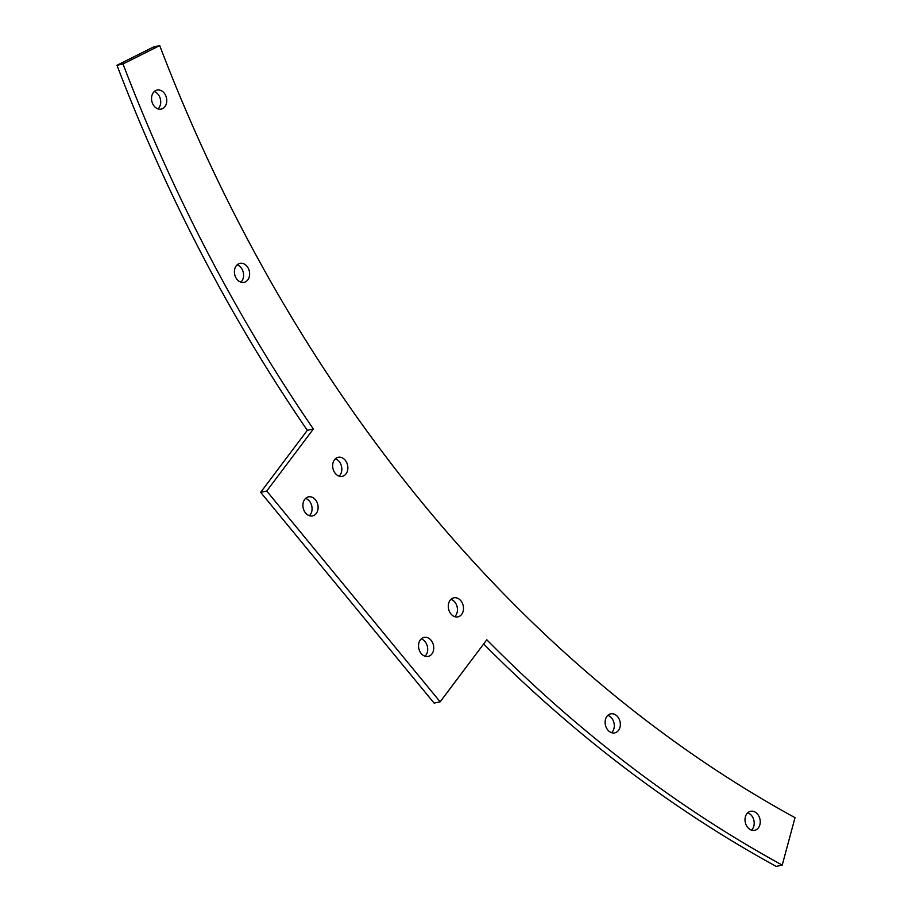 <?xml version="1.0" encoding="UTF-8"?>
<svg xmlns="http://www.w3.org/2000/svg" width="912" height="912" viewBox="0 0 912 912"><rect width="100%" height="100%" fill="white"/><g stroke="black" fill="none" stroke-linecap="round" stroke-linejoin="round"><path stroke-width="1.37" d="M317.741 510.355A9.724 7.501 77.8 0 0 316.008 500.506A9.724 7.501 77.8 0 0 308.45 496.88A9.724 7.501 77.8 0 0 303.172 507.973A9.724 7.501 77.8 0 0 312.565 515.884A9.724 7.501 77.8 0 0 317.741 510.355M309.362 515.702A9.724 7.501 77.8 0 0 311.699 511.666A9.724 7.501 77.8 0 0 305.611 498.385M433.371 650.872A9.724 7.501 77.8 0 0 431.627 641.022A9.724 7.501 77.8 0 0 424.069 637.397A9.724 7.501 77.8 0 0 418.802 648.489A9.724 7.501 77.8 0 0 428.184 656.401A9.724 7.501 77.8 0 0 433.371 650.872M424.981 656.218A9.724 7.501 77.8 0 0 427.329 652.183A9.724 7.501 77.8 0 0 421.23 638.902M347.495 470.786A9.724 7.501 77.8 0 0 345.762 460.936A9.724 7.501 77.8 0 0 338.204 457.311A9.724 7.501 77.8 0 0 332.926 468.403A9.724 7.501 77.8 0 0 342.319 476.326A9.724 7.501 77.8 0 0 347.495 470.786M339.116 476.132A9.724 7.501 77.8 0 0 341.453 472.097A9.724 7.501 77.8 0 0 335.365 458.816M463.125 611.302A9.724 7.501 77.8 0 0 461.381 601.453A9.724 7.501 77.8 0 0 453.834 597.827A9.724 7.501 77.8 0 0 448.556 608.92A9.724 7.501 77.8 0 0 457.949 616.843A9.724 7.501 77.8 0 0 463.125 611.302M454.735 616.649A9.724 7.501 77.8 0 0 457.083 612.613A9.724 7.501 77.8 0 0 450.984 599.332M166.394 103.546A9.724 7.501 77.8 0 0 164.65 93.697A9.724 7.501 77.8 0 0 157.092 90.071A9.724 7.501 77.8 0 0 151.814 101.164A9.724 7.501 77.8 0 0 161.207 109.087A9.724 7.501 77.8 0 0 166.394 103.546M158.004 108.893A9.724 7.501 77.8 0 0 160.341 104.857A9.724 7.501 77.8 0 0 154.253 91.576M249.261 276.826A9.724 7.501 77.8 0 0 247.517 266.977A9.724 7.501 77.8 0 0 239.97 263.351A9.724 7.501 77.8 0 0 234.692 274.444A9.724 7.501 77.8 0 0 244.085 282.355A9.724 7.501 77.8 0 0 249.261 276.826M240.871 282.173A9.724 7.501 77.8 0 0 243.219 278.137A9.724 7.501 77.8 0 0 237.12 264.856M759.867 824.779A9.724 7.501 77.8 0 0 758.123 814.929A9.724 7.501 77.8 0 0 750.565 811.304A9.724 7.501 77.8 0 0 745.298 822.396A9.724 7.501 77.8 0 0 754.691 830.319A9.724 7.501 77.8 0 0 759.867 824.779M751.477 830.125A9.724 7.501 77.8 0 0 753.825 826.09A9.724 7.501 77.8 0 0 747.726 812.809M619.966 727.331A9.724 7.501 77.8 0 0 618.233 717.493A9.724 7.501 77.8 0 0 610.675 713.857A9.724 7.501 77.8 0 0 605.397 724.949A9.724 7.501 77.8 0 0 614.791 732.872A9.724 7.501 77.8 0 0 619.966 727.331M611.587 732.678A9.724 7.501 77.8 0 0 613.924 728.642A9.724 7.501 77.8 0 0 607.837 715.361M159.714 45.6L153.661 46.911L116.975 65.288L123.017 63.977L159.714 45.6A1394.927 1076.365 -102.2 0 0 795.025 817.676L782.222 865.089A1447.447 1116.881 -102.2 0 1 486.803 639.779L440.154 701.818L266.726 491.044L313.375 429.005A1447.447 1116.881 -102.2 0 1 123.017 63.977M313.375 429.005L307.321 430.316A1447.447 1116.881 -102.2 0 1 116.975 65.288M266.726 491.044L260.672 492.343L307.321 430.316M440.154 701.818L434.112 703.118L260.672 492.343M782.222 865.089L776.18 866.4A1447.447 1116.881 -102.2 0 1 483.645 643.997"/></g></svg>
